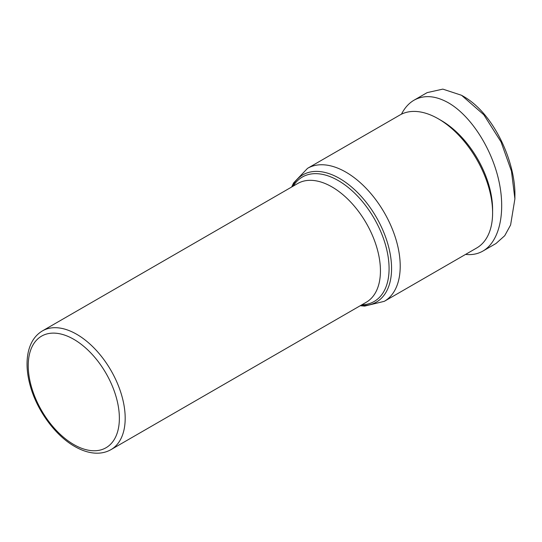 <?xml version="1.0" encoding="UTF-8"?>
<svg xmlns="http://www.w3.org/2000/svg" width="542" height="542" viewBox="0 0 542 542"><rect width="100%" height="100%" fill="white"/><g stroke="black" fill="none" stroke-linecap="round" stroke-linejoin="round"><path stroke-width="0.81" d="M492.603 212.837A76.774 44.329 60 0 1 476.703 247.985L384.312 301.325A76.774 44.329 -120 0 0 396.08 239.801A76.774 44.329 -120 0 0 345.925 172.146A76.774 44.329 -120 0 0 307.538 168.345L399.928 115.006A76.774 44.329 60 0 1 438.315 118.806L438.315 118.806A76.774 44.329 60 0 1 492.603 212.837L492.603 209.476A72.662 41.951 -120 0 0 441.222 120.487L438.315 118.806M401.459 114.186C404.678 107.872 408.871 103.204 414.054 100.182L427.137 92.628L442.814 89.118L461.581 95.297L483.83 114.775L501.052 141.936L511.465 171.17L514.9 198.853L510.605 224.977L504.738 235.702L496.018 243.487L482.936 251.048C477.759 254.002 471.974 255.119 465.578 254.408M414.054 100.182C424.047 94.694 435.531 95.582 448.491 102.851C470.375 115.46 491.052 147.112 498.559 179.497C506.099 211.875 499.649 241.427 482.936 251.048M461.574 95.297L463.999 96.693C494.988 114.701 515.794 163.637 514.9 196.055L514.9 198.853M110.988 449.63A68.549 39.58 -120 0 0 121.496 394.698A68.549 39.58 -120 0 0 76.713 334.292A68.549 39.58 -120 0 0 42.439 330.898L297.693 183.528A68.549 39.58 60 0 1 331.968 186.922A68.549 39.58 60 0 1 376.751 247.328A68.549 39.58 60 0 1 366.243 302.26L110.988 449.63C105.087 452.97 98.346 453.966 90.765 452.611C85.473 451.642 80.108 449.582 74.654 446.432C55.196 435.463 36.849 410.267 30.189 385.572C26.775 373.153 26.138 361.968 28.279 352.015C30.501 342.232 35.223 335.193 42.439 330.898M73.807 339.326A64.437 37.202 60 0 1 119.369 418.248A64.437 37.202 60 0 1 73.807 444.555A64.437 37.202 60 0 1 28.238 365.633A64.437 37.202 60 0 1 73.807 339.326M292.118 186.746A73.475 42.418 60 0 1 339.617 178.481A73.475 42.418 60 0 1 390.443 255.397A73.475 42.418 60 0 1 360.667 305.478M361.785 304.828A71.849 41.483 -120 0 0 387.618 253.758A71.849 41.483 -120 0 0 338.276 180.581A71.849 41.483 -120 0 0 293.236 186.096M384.312 301.325L364.671 306.094L360.213 305.735M291.664 187.004L293.588 182.952L307.538 168.345"/></g></svg>
